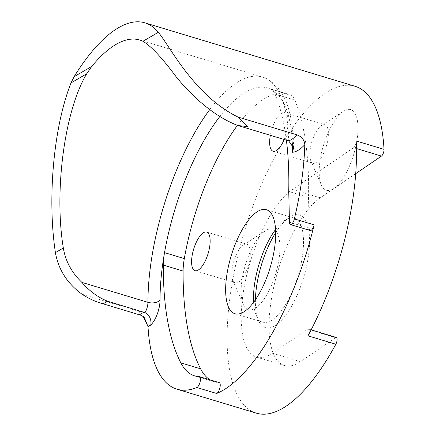 <?xml version="1.0" encoding="UTF-8"?>
<svg xmlns="http://www.w3.org/2000/svg" width="436" height="436" viewBox="0 0 436 436"><rect width="100%" height="100%" fill="white"/><g stroke="black" fill="none" stroke-linecap="round" stroke-linejoin="round"><path stroke-width="0.33" stroke-dasharray="2.18 1.64" d="M255.425 299.783A58.816 22.034 -73.2 0 0 258.423 320.264A58.816 22.034 -73.2 0 0 268.151 327.992A58.816 22.034 -73.2 0 0 305.473 270.887A58.816 22.034 -73.2 0 0 296.829 214.67A58.816 22.034 -73.2 0 0 289.515 217.253A58.816 22.034 -73.2 0 0 275.688 232.655M275.574 229.532A54.331 20.356 106.8 0 1 285.002 220.175A54.331 20.356 106.8 0 1 291.755 217.782A54.331 20.356 106.8 0 1 294.213 218.114A54.331 20.356 106.8 0 1 298.905 272.871A54.331 20.356 106.8 0 1 265.268 322.471A54.331 20.356 106.8 0 1 262.81 322.144A54.331 20.356 106.8 0 1 256.275 315.332A54.331 20.356 106.8 0 1 253.605 302.322M355.716 173.659L320.291 197.824A89.62 33.572 -73.2 0 0 273.367 288.757A89.62 33.572 -73.2 0 0 284.435 365.532A89.62 33.572 -73.2 0 0 288.485 366.077A89.62 33.572 -73.2 0 0 300.377 361.64L335.546 337.649A4.48 1.679 106.8 0 1 336.341 337.453M356.457 148.54L353.629 147.684L292.447 189.42A89.62 33.572 -73.2 0 0 245.523 280.353A89.62 33.572 -73.2 0 0 256.591 357.128A89.62 33.572 -73.2 0 0 260.641 357.673A89.62 33.572 -73.2 0 0 272.533 353.236L307.702 329.245L335.546 337.649M270.8 228.807A42.123 15.778 106.8 0 1 276.991 269.072A42.123 15.778 106.8 0 1 250.264 309.969A42.123 15.778 106.8 0 1 243.293 304.432A42.123 15.778 106.8 0 1 245.424 264.826A42.123 15.778 106.8 0 1 265.562 230.66A42.123 15.778 106.8 0 1 270.8 228.807M245.959 244.078A20.165 7.554 106.8 0 1 246.869 244.198A20.165 7.554 106.8 0 1 248.607 264.521A20.165 7.554 106.8 0 1 236.127 282.931A20.165 7.554 106.8 0 1 235.211 282.811A20.165 7.554 106.8 0 1 232.786 280.283A20.165 7.554 106.8 0 1 233.81 261.322A20.165 7.554 106.8 0 1 243.446 244.967A20.165 7.554 106.8 0 1 245.959 244.078M348.855 109.36A42.123 15.778 106.8 0 1 355.046 149.624A42.123 15.778 106.8 0 1 328.319 190.521A42.123 15.778 106.8 0 1 321.354 184.989A42.123 15.778 106.8 0 1 323.485 145.384A42.123 15.778 106.8 0 1 343.617 111.213A42.123 15.778 106.8 0 1 348.855 109.36M324.013 124.631A20.165 7.554 106.8 0 1 324.924 124.756A20.165 7.554 106.8 0 1 326.668 145.079A20.165 7.554 106.8 0 1 314.182 163.484A20.165 7.554 106.8 0 1 313.271 163.364A20.165 7.554 106.8 0 1 310.846 160.835A20.165 7.554 106.8 0 1 311.865 141.874A20.165 7.554 106.8 0 1 321.506 125.519A20.165 7.554 106.8 0 1 324.013 124.631M284.212 139.493A20.165 7.554 -73.2 0 0 284.752 112.63A20.165 7.554 -73.2 0 0 283.841 112.504A20.165 7.554 -73.2 0 0 270.342 135.307M219.869 116.477A143.842 53.884 106.8 0 1 261.344 87.162A143.842 53.884 106.8 0 1 267.84 88.034A143.842 53.884 106.8 0 1 271.197 89.385A38.586 14.453 106.8 0 1 275.051 94.121A284.545 106.591 106.8 0 1 286.387 140.147M237.462 125.334A143.842 53.884 106.8 0 1 281.122 93.13A143.842 53.884 106.8 0 1 287.618 94.007A143.842 53.884 106.8 0 1 290.976 95.353A38.586 14.453 106.8 0 1 294.829 100.089A284.545 106.591 106.8 0 1 308.514 197.443L288.741 191.469M355.051 86.274A170.727 63.956 -73.2 0 0 347.339 85.238A170.727 63.956 -73.2 0 0 241.631 241.108A170.727 63.956 -73.2 0 0 256.384 413.165M144.425 317.806L139.694 311.593L82.017 294.186M199.279 376.628L219.057 382.595A125.47 47.001 106.8 0 1 214.414 381.843A125.47 47.001 106.8 0 1 210.038 379.843M308.514 197.443L309.249 228.213L289.471 222.24M310.219 230.535A5.69 2.131 106.8 0 1 309.249 228.213M353.629 147.684A4.48 1.679 -73.2 0 0 356.179 140.959M307.996 335.824A4.48 1.679 -73.2 0 0 308.497 329.049A4.48 1.679 -73.2 0 0 307.702 329.245M292.447 189.42L320.291 197.824M209.738 109.605A152.802 57.241 106.8 0 1 255.572 76.126A152.802 57.241 106.8 0 1 262.477 77.052A152.802 57.241 106.8 0 1 288.665 140.839M139.694 311.593A8.96 3.357 -73.2 0 0 140.637 315.173M292.371 143.678A143.842 53.884 -73.2 0 0 271.197 89.385L290.976 95.353M294.829 100.089L275.051 94.121M272.533 353.236L300.377 361.64M256.591 357.128L284.435 365.532M206.697 232.077L246.869 244.198M284.752 112.63L324.924 124.756M266.369 209.711L294.213 218.114M293.526 147.864C293.455 133.127 291.848 120.271 288.697 109.305C286.665 102.22 283.896 96.089 280.397 90.917L276.293 85.805C272.369 81.619 267.764 78.703 262.477 77.052L139.7 39.998M214.414 381.843L194.636 375.87M287.618 94.007L267.84 88.034M234.971 313.74L262.81 322.144M273.1 151.238L313.271 163.364M310.846 160.835L321.354 184.989M321.506 125.519L343.617 111.213M195.039 270.685L235.211 282.811M232.786 280.283L243.293 304.432M243.446 244.967L265.562 230.66M256.275 315.332L258.423 320.264M285.002 220.175L289.515 217.253M308.497 329.049L311.141 329.85"/><path stroke-width="0.65" d="M286.387 140.147A284.545 106.591 106.8 0 1 288.741 191.469L289.471 222.24A5.69 2.131 -73.2 0 0 290.441 224.562A5.69 2.131 -73.2 0 0 290.703 224.6A5.69 2.131 -73.2 0 0 294.36 218.888A170.727 63.956 -73.2 0 0 304.808 144.643A53.775 20.143 106.8 0 1 292.523 152.257L293.526 147.864L288.665 140.839L237.991 125.541C213.689 116.428 191.393 95.517 176.433 77.161C162.263 58.048 151.101 46.085 142.943 41.273A152.802 57.241 -73.2 0 0 139.7 39.998A152.802 57.241 -73.2 0 0 132.795 39.071A152.802 57.241 -73.2 0 0 91.767 66.408L86.71 73.777L71.03 82.916C53.726 126.347 47.126 198.069 55.416 252.629C58.419 269.671 67.291 283.525 82.017 294.186C88.688 298.627 95.74 301.843 103.169 303.832L140.637 315.173L143.073 316.443L147.995 326.564A170.727 63.956 -73.2 0 0 176.945 389.185A170.727 63.956 -73.2 0 0 184.657 390.22A170.727 63.956 -73.2 0 0 196.865 387.5A5.69 2.131 -73.2 0 0 200.108 381.92A5.69 2.131 -73.2 0 0 199.492 376.66A5.69 2.131 -73.2 0 0 199.279 376.628A125.47 47.001 106.8 0 1 194.636 375.87A125.47 47.001 106.8 0 1 180.831 362.856A284.545 106.591 106.8 0 1 163.32 265.088A38.586 14.453 106.8 0 1 164.525 252.624A143.842 53.884 106.8 0 1 219.869 116.477M294.36 218.888L314.138 224.856A5.69 2.131 106.8 0 1 310.481 230.568A5.69 2.131 106.8 0 1 310.219 230.535L290.441 224.562M195.949 270.805A20.165 7.554 -73.2 0 0 208.435 252.395A20.165 7.554 -73.2 0 0 206.697 232.077A20.165 7.554 -73.2 0 0 205.781 231.952A20.165 7.554 -73.2 0 0 193.301 250.362A20.165 7.554 -73.2 0 0 195.039 270.685A20.165 7.554 -73.2 0 0 195.949 270.805M270.342 135.307A20.165 7.554 -73.2 0 0 273.1 151.238A20.165 7.554 -73.2 0 0 274.01 151.363A20.165 7.554 -73.2 0 0 284.212 139.493M237.424 314.067A54.331 20.356 -73.2 0 0 271.061 264.467A54.331 20.356 -73.2 0 0 266.369 209.711A54.331 20.356 -73.2 0 0 263.916 209.378A54.331 20.356 -73.2 0 0 230.273 258.984A54.331 20.356 -73.2 0 0 234.971 313.74A54.331 20.356 -73.2 0 0 237.424 314.067M210.038 379.843A125.47 47.001 106.8 0 1 200.609 368.823A284.545 106.591 106.8 0 1 183.098 271.061A38.586 14.453 106.8 0 1 184.303 258.592A143.842 53.884 106.8 0 1 237.462 125.334M184.303 258.592L164.525 252.624A143.842 53.884 -73.2 0 0 160.028 300.099A17.925 6.714 106.8 0 1 150.818 324.918A17.925 6.714 106.8 0 1 147.995 326.564L150.818 324.918C151.521 319.386 149.581 315.293 144.997 312.634L107.632 301.232C98.187 297.499 89.614 291.221 81.903 282.397C71.695 272.647 65.504 261.191 63.334 248.013C53.873 190.805 64.675 110.308 86.71 73.777M288.665 140.839A44.81 16.786 -73.2 0 0 296.949 134.844L238.002 117.05C194.151 95.713 169.659 45.856 158.339 32.302A170.727 63.956 -73.2 0 0 144.877 22.835A170.727 63.956 -73.2 0 0 137.166 21.8A170.727 63.956 -73.2 0 0 74.12 76.687L91.767 66.408M176.945 389.185L256.384 413.165A170.727 63.956 -73.2 0 0 264.096 414.2A170.727 63.956 -73.2 0 0 335.834 344.227L307.996 335.824A170.727 63.956 -73.2 0 0 356.179 140.959L384.023 149.363A170.727 63.956 -73.2 0 0 355.051 86.274L144.877 22.835M147.995 326.564L144.425 317.806L143.079 316.443M71.03 82.916L74.12 76.687M296.949 134.844C301.799 136.702 304.421 139.967 304.808 144.643M314.138 224.856A170.727 63.956 106.8 0 1 216.643 393.474L196.865 387.5M311.141 329.85L336.341 337.453A4.48 1.679 106.8 0 1 335.834 344.227M384.023 149.363A4.48 1.679 106.8 0 1 381.473 156.088L355.716 173.659M253.605 302.322A54.331 20.356 106.8 0 1 275.574 229.532M199.492 376.66L219.27 382.634A5.69 2.131 106.8 0 1 219.886 387.887A5.69 2.131 106.8 0 1 216.643 393.474M238.002 117.05L247.997 126.636L237.991 125.541M275.688 232.655A58.816 22.034 -73.2 0 0 255.425 299.783M144.997 312.634A8.96 3.357 -73.2 0 0 147.946 302.328A8.96 5.216 180 0 0 160.028 300.099M81.903 282.397L147.946 302.328A152.802 57.241 106.8 0 1 209.738 109.605M158.339 32.302L142.943 41.273M292.523 152.257A143.842 53.884 -73.2 0 0 292.371 143.678M200.609 368.823L180.831 362.856M183.098 271.061L163.32 265.088M381.473 156.088L356.457 148.54M103.169 303.832L107.632 301.232M139.455 314.781L143.924 312.181M55.416 252.629L63.334 248.013"/></g></svg>
